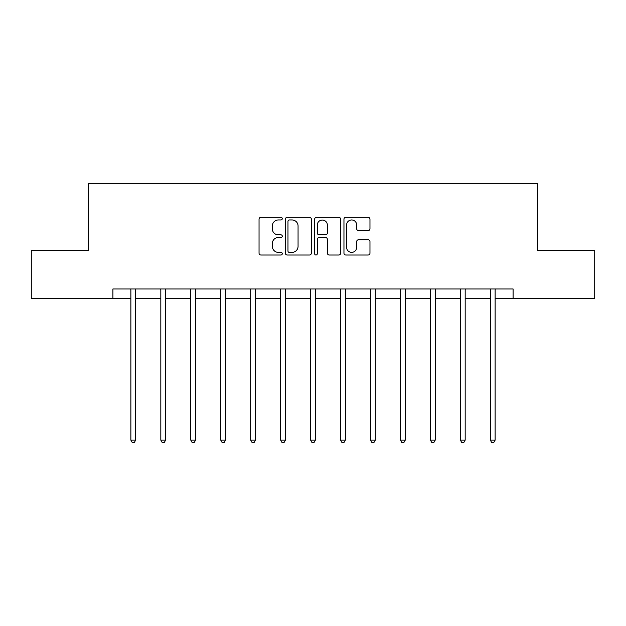 <?xml version="1.0" encoding="UTF-8"?>
<svg xmlns="http://www.w3.org/2000/svg" width="626" height="626" viewBox="0 0 626 626"><rect width="100%" height="100%" fill="white"/><g stroke="black" fill="none" stroke-linecap="round" stroke-linejoin="round"><path stroke-width="0.94" d="M282.279 218.638A1.322 1.322 0 0 0 280.957 217.324L260.932 217.324A1.886 1.886 0 0 0 259.047 219.21L259.047 253.131A1.886 1.886 0 0 0 260.932 255.017L280.957 255.017A1.322 1.322 0 0 0 282.279 253.702A1.322 1.322 0 0 0 280.957 252.38L278.367 252.38A6.033 6.033 0 0 1 272.333 246.347L272.333 243.522A6.033 6.033 0 0 1 278.367 237.489L280.957 237.489A1.322 1.322 0 0 0 282.279 236.174A1.322 1.322 0 0 0 280.957 234.852L278.367 234.852A6.033 6.033 0 0 1 272.333 228.819L272.333 225.994A6.033 6.033 0 0 1 278.367 219.961L280.957 219.961A1.322 1.322 0 0 0 282.279 218.638M368.088 230.611A1.886 1.886 0 0 0 369.966 228.725L369.966 219.21A1.886 1.886 0 0 0 368.088 217.324L345.842 217.324A1.886 1.886 0 0 0 343.956 219.21L343.956 253.131A1.886 1.886 0 0 0 345.842 255.017L368.088 255.017A1.886 1.886 0 0 0 369.966 253.131L369.966 241.636A1.886 1.886 0 0 0 368.088 239.75L358.565 239.75A1.886 1.886 0 0 0 356.679 241.636L356.679 247.34A5.039 5.039 0 0 1 351.64 252.38A5.039 5.039 0 0 1 346.601 247.34L346.601 225A5.039 5.039 0 0 1 351.64 219.961A5.039 5.039 0 0 1 356.679 225L356.679 228.725A1.886 1.886 0 0 0 358.565 230.611L368.088 230.611M112.907 298.579L31.3 298.579L31.3 250.572L88.524 250.572L88.524 183.363L537.476 183.363L537.476 250.572L594.7 250.572L594.7 298.579L513.093 298.579L513.093 288.977L112.907 288.977L112.907 298.579L130.865 298.579M311.349 219.21A1.886 1.886 0 0 0 309.463 217.324L287.224 217.324A1.886 1.886 0 0 0 285.339 219.21L285.339 253.131A1.886 1.886 0 0 0 287.224 255.017L309.463 255.017A1.886 1.886 0 0 0 311.349 253.131L311.349 219.21M316.537 217.324L338.776 217.324A1.886 1.886 0 0 1 340.661 219.21L340.661 253.131A1.886 1.886 0 0 1 338.776 255.017L329.26 255.017A1.886 1.886 0 0 1 327.375 253.131L327.375 239.375A1.886 1.886 0 0 0 325.489 237.489L319.174 237.489A1.886 1.886 0 0 0 317.288 239.375L317.288 253.702A1.322 1.322 0 0 1 315.966 255.017A1.322 1.322 0 0 1 314.651 253.702L314.651 219.21A1.886 1.886 0 0 1 316.537 217.324M135.662 298.579L160.819 298.579M165.624 298.579L190.774 298.579M195.578 298.579L220.735 298.579M225.532 298.579L250.69 298.579M255.486 298.579L280.644 298.579M285.448 298.579L310.598 298.579M315.402 298.579L340.552 298.579M345.356 298.579L370.514 298.579M375.31 298.579L400.468 298.579M405.265 298.579L430.422 298.579M435.227 298.579L460.376 298.579M465.181 298.579L490.338 298.579M495.135 298.579L513.093 298.579M289.298 219.961A1.322 1.322 0 0 0 287.976 221.283L287.976 251.065A1.322 1.322 0 0 0 289.298 252.38L292.029 252.38A6.033 6.033 0 0 0 298.062 246.347L298.062 225.994A6.033 6.033 0 0 0 292.029 219.961L289.298 219.961M327.375 225.094A5.039 5.039 0 0 0 322.327 220.055A5.039 5.039 0 0 0 317.288 225.094L317.288 232.966A1.886 1.886 0 0 0 319.174 234.852L325.489 234.852A1.886 1.886 0 0 0 327.375 232.966L327.375 225.094M135.92 288.977L135.803 289.259A1.917 1.917 0 0 0 135.662 289.979L135.662 440.141L130.865 440.141L130.865 289.979A1.917 1.917 0 0 0 130.724 289.259L130.615 288.977M135.662 440.141L134.222 442.637L132.305 442.637L130.865 440.141M165.874 288.977L165.757 289.259A1.917 1.917 0 0 0 165.624 289.979L165.624 440.141L160.819 440.141L160.819 289.979A1.917 1.917 0 0 0 160.679 289.259L160.569 288.977M165.624 440.141L164.184 442.637L162.259 442.637L160.819 440.141M195.828 288.977L195.719 289.259A1.917 1.917 0 0 0 195.578 289.979L195.578 440.141L190.774 440.141L190.774 289.979A1.917 1.917 0 0 0 190.64 289.259L190.523 288.977M195.578 440.141L194.138 442.637L192.213 442.637L190.774 440.141M225.783 288.977L225.673 289.259A1.917 1.917 0 0 0 225.532 289.979L225.532 440.141L220.735 440.141L220.735 289.979A1.917 1.917 0 0 0 220.595 289.259L220.477 288.977M225.532 440.141L224.092 442.637L222.175 442.637L220.735 440.141M255.744 288.977L255.627 289.259A1.917 1.917 0 0 0 255.486 289.979L255.486 440.141L250.69 440.141L250.69 289.979A1.917 1.917 0 0 0 250.549 289.259L250.439 288.977M255.486 440.141L254.046 442.637L252.129 442.637L250.69 440.141M285.699 288.977L285.581 289.259A1.917 1.917 0 0 0 285.448 289.979L285.448 440.141L280.644 440.141L280.644 289.979A1.917 1.917 0 0 0 280.503 289.259L280.393 288.977M285.448 440.141L284.001 442.637L282.083 442.637L280.644 440.141M315.653 288.977L315.535 289.259A1.917 1.917 0 0 0 315.402 289.979L315.402 440.141L310.598 440.141L310.598 289.979A1.917 1.917 0 0 0 310.465 289.259L310.347 288.977M315.402 440.141L313.962 442.637L312.038 442.637L310.598 440.141M345.607 288.977L345.497 289.259A1.917 1.917 0 0 0 345.356 289.979L345.356 440.141L340.552 440.141L340.552 289.979A1.917 1.917 0 0 0 340.419 289.259L340.301 288.977M345.356 440.141L343.917 442.637L341.999 442.637L340.552 440.141M375.561 288.977L375.451 289.259A1.917 1.917 0 0 0 375.31 289.979L375.31 440.141L370.514 440.141L370.514 289.979A1.917 1.917 0 0 0 370.373 289.259L370.256 288.977M375.31 440.141L373.871 442.637L371.954 442.637L370.514 440.141M405.523 288.977L405.405 289.259A1.917 1.917 0 0 0 405.265 289.979L405.265 440.141L400.468 440.141L400.468 289.979A1.917 1.917 0 0 0 400.327 289.259L400.217 288.977M405.265 440.141L403.825 442.637L401.908 442.637L400.468 440.141M435.477 288.977L435.36 289.259A1.917 1.917 0 0 0 435.227 289.979L435.227 440.141L430.422 440.141L430.422 289.979A1.917 1.917 0 0 0 430.281 289.259L430.172 288.977M435.227 440.141L433.787 442.637L431.862 442.637L430.422 440.141M465.431 288.977L465.321 289.259A1.917 1.917 0 0 0 465.181 289.979L465.181 440.141L460.376 440.141L460.376 289.979A1.917 1.917 0 0 0 460.243 289.259L460.126 288.977M465.181 440.141L463.741 442.637L461.816 442.637L460.376 440.141M495.385 288.977L495.276 289.259A1.917 1.917 0 0 0 495.135 289.979L495.135 440.141L490.338 440.141L490.338 289.979A1.917 1.917 0 0 0 490.197 289.259L490.08 288.977M495.135 440.141L493.695 442.637L491.778 442.637L490.338 440.141"/></g></svg>
